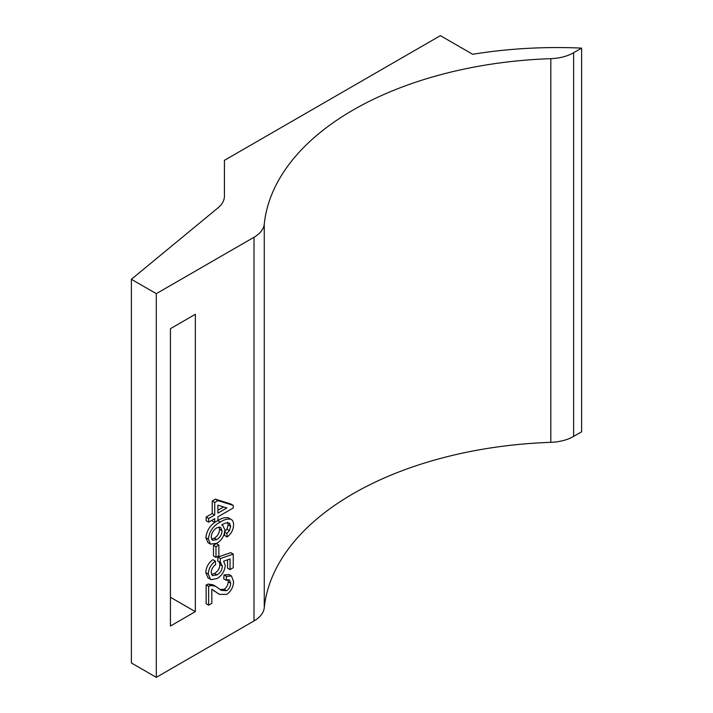 <?xml version="1.0" encoding="UTF-8"?>
<svg xmlns="http://www.w3.org/2000/svg" width="713" height="713" viewBox="0 0 713 713"><rect width="100%" height="100%" fill="white"/><g stroke="black" fill="none" stroke-linecap="round" stroke-linejoin="round"><path stroke-width="1.07" d="M208.642 522.183L206.146 520.74L206.146 517.05L212.216 513.547L212.216 501.007L215.415 499.162L230.745 503.957L233.24 505.392L233.24 507.977L217.902 516.836L217.902 520.526L214.711 522.371L214.711 518.681L208.642 522.183L208.642 518.494L214.711 514.991L214.711 502.442L217.902 500.597L233.24 505.392M214.711 522.371L212.216 520.927L212.216 520.116M213.49 555.971L213.49 545.276L216.369 543.618L218.864 545.053L218.864 555.757L215.986 557.414L213.49 555.971M216.993 574.91C220.37 572.922 222.162 569.963 222.376 566.024L220.139 562.397L220.46 558.52L233.24 554.09L233.24 567.744L230.041 569.589L230.041 558.956L223.588 561.211L225.255 565.382C224.684 571.131 221.993 575.498 217.189 578.493L211.342 579.66L210.487 579.295L208 577.851L205.825 572.664C206.048 567.325 208.383 562.994 212.857 559.66L215.344 561.104L215.665 564.607C212.893 566.603 211.404 569.215 211.191 572.468L212.483 575.658L216.993 574.91L214.506 573.466C217.875 571.487 219.675 568.519 219.88 564.589L219.167 561.835M211.538 574.535L214.506 573.466M220.959 562.682L217.643 560.953L217.964 557.085L230.745 552.655L233.24 554.09M230.041 569.589L227.554 568.145L227.554 559.83M219.363 594.357L211.832 589.268L211.832 603.341L208.642 605.185L208.642 586.371L210.852 585.48L215.629 586.3L221.253 590.337L226.654 590.729C229.265 588.84 230.611 586.309 230.682 583.154L229.399 579.821L226.208 580.284L226.529 576.416L231.467 575.961L233.561 581.576C233.454 586.951 231.155 591.22 226.681 594.401L219.363 594.357L212.055 589.33M208.642 605.185L206.146 603.751L206.146 584.936L208.365 584.045L213.142 584.856L215.629 586.3M219.96 589.517L224.158 589.295C226.77 587.396 228.115 584.874 228.187 581.719L227.875 579.624M226.208 580.284L223.722 578.849L224.034 574.972L228.971 574.526L231.467 575.961M195.344 314.29L170.425 328.684L170.425 626.032L195.344 611.647L195.344 314.29M581.612 48.119A311.314 179.738 180 0 0 472.674 54.286L440.402 35.65L224.417 160.345L224.417 196.155A35.24 20.347 180 0 1 218.044 207.822L131.388 279.282L156.307 293.667L156.307 677.35L254.006 620.943L254.006 237.26A35.24 20.347 0 0 0 264.265 224.096A305.44 176.343 180 0 1 550.819 58.653A35.24 20.347 0 0 0 573.626 52.735L581.612 48.119L581.612 431.802L573.626 436.409A35.24 20.347 180 0 1 550.819 442.336L550.819 58.653M156.307 293.667L254.006 237.26M228.811 522.986L229.942 523.645C227.697 522.326 224.934 522.781 221.645 525L222.884 525.445L224.934 530.098C224.354 535.864 221.663 540.258 216.841 543.27L210.487 544.126L208 542.691L205.825 537.655C206.957 529.679 210.95 524.01 217.813 520.65C221.627 518.173 225.103 517.21 228.24 517.763L230.727 519.207C232.652 520.044 233.597 521.952 233.561 524.946C233.383 529.812 231.253 533.805 227.171 536.942L226.85 533.431L229.408 530.624L230.682 526.363L229.381 523.235M227.171 536.942L224.675 535.499L224.479 533.315M224.354 531.996L226.912 529.189L228.187 524.92L227.456 522.21M131.388 279.282L131.388 662.965L156.307 677.35M264.265 224.096L264.265 607.779A305.44 176.343 180 0 1 550.819 442.336M264.265 607.779A35.24 20.347 180 0 1 254.006 620.943M170.425 328.684L170.425 597.253L195.344 611.647M216.458 592.325L213.962 590.881M226.529 576.416L224.034 574.972M230.682 583.154L228.187 581.719M226.654 590.729L224.158 589.295M210.852 585.48L208.365 584.045M208.642 586.371L206.146 584.936M210.487 579.295L208.321 574.099L205.825 572.664M208.321 574.099C208.535 568.769 210.879 564.438 215.344 561.104M220.46 558.52L217.964 557.085M222.376 566.024L219.88 564.589M215.986 557.414L215.986 546.711L213.49 545.276M215.986 546.711L218.864 545.053M210.487 544.126L208.321 539.09C209.453 531.123 213.445 525.454 220.308 522.085C224.123 519.608 227.59 518.654 230.727 519.207L228.24 517.763M216.912 527.736C213.472 529.937 211.565 533.074 211.191 537.147L212.527 540.311L216.743 539.634C220.059 537.611 221.832 534.643 222.055 530.739L220.531 527.255L216.912 527.736M220.308 522.085L217.813 520.65M208.321 539.09L205.825 537.655M230.682 526.363L228.187 524.92M229.408 530.624L226.912 529.189M226.85 533.431L224.738 532.21M222.055 530.739L219.568 529.296L219.096 526.952M211.547 539.188L214.256 538.199C217.572 536.176 219.337 533.208 219.568 529.296M216.743 539.634L214.256 538.199M217.902 505.152L217.902 513.146L226.877 507.959L217.902 505.152M208.642 518.494L206.146 517.05M217.902 500.597L215.415 499.162M214.711 502.442L212.216 501.007M214.711 514.991L212.216 513.547M217.902 510.267L223.65 506.952M573.626 52.735L573.626 436.409M221.886 524.866L222.884 525.445"/></g></svg>
